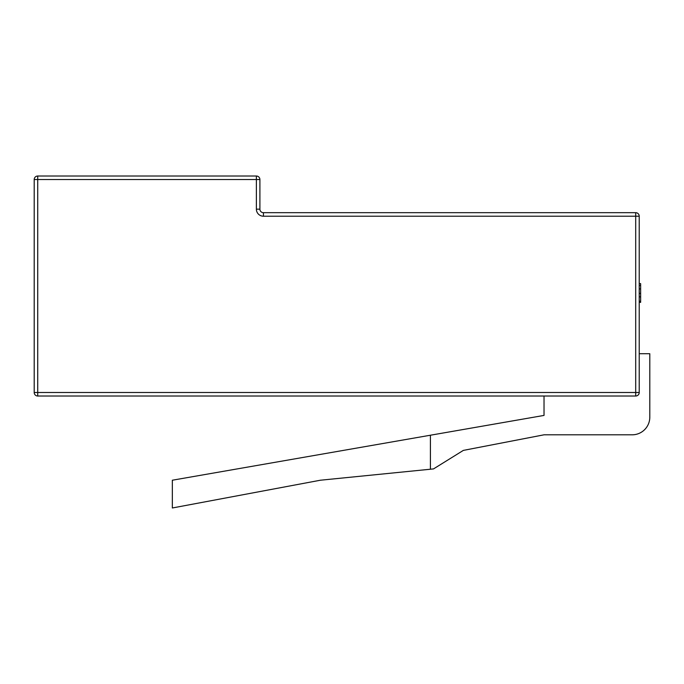 <?xml version="1.0" encoding="UTF-8"?>
<svg xmlns="http://www.w3.org/2000/svg" width="684" height="684" viewBox="0 0 684 684"><rect width="100%" height="100%" fill="white"/><g stroke="black" fill="none" stroke-linecap="round" stroke-linejoin="round"><path stroke-width="1.03" d="M640.634 296.865L640.634 283.603L639.224 283.603L639.224 216.212L639.224 392.496L639.224 296.865L640.634 296.865L640.634 301.208L639.224 301.208M640.634 293.368L639.224 293.368L639.224 288.913L640.634 288.913M640.634 285.442L639.224 285.442M639.224 264.657L639.224 216.212A3.523 3.523 0 0 0 635.701 212.681A3.523 3.523 0 0 1 639.224 216.212L263.425 216.212A7.054 7.054 0 0 1 256.38 209.159L256.38 179.541L37.723 179.541L37.723 392.496L639.224 392.496A3.523 3.523 0 0 1 635.701 396.019A3.523 3.523 0 0 0 639.224 392.496A3.523 3.523 0 0 1 635.701 396.019L37.723 396.019A3.523 3.523 0 0 1 34.2 392.496L34.2 179.541A3.523 3.523 0 0 1 37.723 176.019L256.38 176.019L256.38 179.541L259.903 179.541L259.903 209.159L256.38 209.159M639.224 353.714L649.8 353.714L649.8 417.18A17.63 17.63 0 0 1 632.17 434.81L544.028 434.81L463.342 450.397L433.519 468.908L430.416 469.224L430.416 435.221L544.028 415.419L544.028 396.019M640.634 301.208L640.634 302.362L639.224 302.362M263.425 216.212L263.425 212.681A3.523 3.523 0 0 1 259.903 209.159A3.523 3.523 0 0 0 263.425 212.681L635.701 212.681L635.701 396.019A3.523 3.523 0 0 0 639.224 392.496A3.523 3.523 0 0 1 635.701 396.019M430.416 469.224L320.403 480.219L172.334 507.981L172.334 480.219L430.416 435.221M259.903 179.541A3.523 3.523 0 0 0 256.38 176.019M37.723 392.496L37.723 396.019A3.523 3.523 0 0 1 34.2 392.496L37.723 392.496M37.723 176.019L37.723 179.541L34.2 179.541"/></g></svg>

